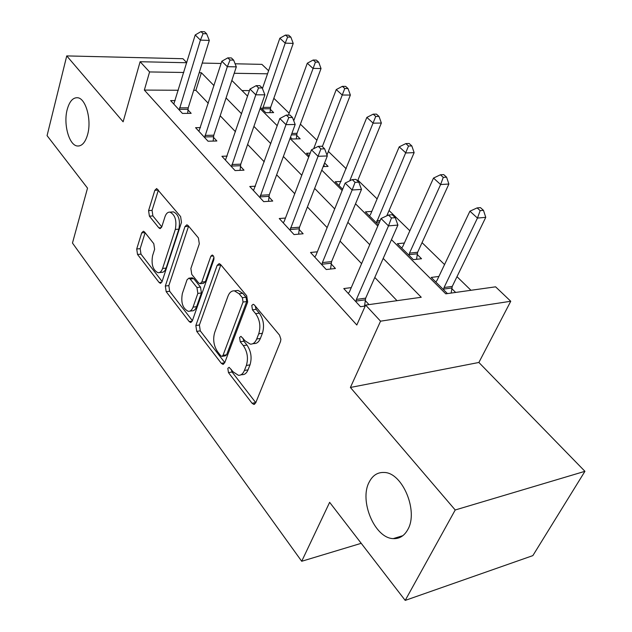 <?xml version="1.0" encoding="UTF-8"?>
<svg xmlns="http://www.w3.org/2000/svg" width="632" height="632" viewBox="0 0 632 632"><rect width="100%" height="100%" fill="white"/><g stroke="black" fill="none" stroke-linecap="round" stroke-linejoin="round"><path stroke-width="0.95" d="M227.82 368.353L228.468 372.611L252.065 403.271L253.795 404.401L255.676 402.947L280.505 341.557L280.892 339.234L279.502 335.102L254.333 304.94L253.25 304.276L251.781 305.454L252.452 309.846L255.628 313.67C259.878 319.792 260.913 326.515 258.733 333.822L256.711 338.997C255.21 342.584 253.069 344.29 250.28 344.124L245.153 340.893L240.966 336.343L239.591 337.456L240.255 341.77L243.328 345.633C247.452 351.779 248.463 358.391 246.369 365.47L244.41 370.471C243.012 373.828 241.005 375.432 238.39 375.29L233.216 371.916L229.108 367.31L227.82 368.353M231.186 369.286L232.062 371.995L255.778 402.679M255.217 305.999L256.126 309.356L259.302 313.172L255.628 313.67M242.98 338.183L243.881 341.217L246.97 345.064L243.328 345.633M87.587 134.64C91.877 120.033 85.786 98.079 77.483 97.723C72.87 97.526 69.449 101.452 67.213 109.502C63.168 124.093 69.109 145.534 77.467 146.008C81.915 146.245 85.288 142.461 87.587 134.64M407.751 529.648C418.739 511.272 402.402 472.507 384.201 472.475C377.652 472.151 372.651 475.351 369.199 482.082C358.984 500.528 374.626 538.235 393.223 538.614C399.392 538.93 404.235 535.944 407.751 529.648M144.507 231.952L143.393 231.225L141.694 232.876L136.717 248.976L137.523 254.451L159.098 282.472L160.331 283.294L162.021 281.722L181.479 222.369L180.61 216.578L156.681 188.526L154.84 190.311L148.575 210.598L149.405 216.168L158.822 227.836L159.967 228.571L161.76 226.872L164.968 216.8C166.082 213.569 167.725 212.004 169.913 212.123C175.111 214.706 176.913 220.473 175.317 229.424L162.598 268.45C161.563 271.405 160.038 272.834 158.04 272.724C152.928 270.141 151.111 264.445 152.596 255.652L154.619 249.285L153.789 243.691L144.507 231.952M178.335 90.25L144.349 90.084L149.587 71.937L140.114 61.723L186.732 62.734M405.207 600.4L455.214 509.984L584.932 471.322L532.855 555.615L405.207 600.4L329.643 502.337L301.709 561.271L72.467 243.043L87.524 188.139L47.068 135.635L66.747 55.908L123.121 121.81L140.114 61.723M584.932 471.322L478.882 362.468L350.397 387.463L455.214 509.984M350.397 387.463L380.551 321.182L365.628 305.082L421.236 297.269L383.197 258.417M144.349 90.084L356.811 325.006L365.628 305.082M195.841 325.504L196.726 331.365L221.303 363.305L222.859 364.324L224.684 362.831L247.665 302.033L246.701 295.8L220.552 264.452L219.178 263.607L217.171 265.329L195.841 325.504L199.396 325.014L200.273 330.868L224.779 362.57M189.173 321.554L166.169 291.668L165.331 286.012L184.971 226.572L186.89 224.81L188.107 225.569L198.409 237.909L199.301 243.818L190.872 268.521L191.757 274.375L198.574 282.867L199.925 283.728L201.798 282.077L210.827 256.229L212.226 255.012C213.742 255.747 214.264 257.343 213.798 259.799L192.31 320.93L190.548 322.47L189.173 321.554L192.231 321.143M186.764 62.639L182.932 58.713L66.747 55.908M397.007 300.674L374.8 277.448M361.591 263.639L340.063 241.124M327.131 227.599L307.405 206.964M294.741 193.724L276.642 174.795M264.239 161.824L247.618 144.452M235.467 131.74L220.197 115.767M208.284 103.308L195.881 90.337L193.7 90.329M369.009 304.608L365.162 300.461M365.209 306.038L360.485 306.71L343.776 288.571L351.258 287.615M317.335 251.797L310.533 252.484L326.231 269.524L335.426 268.489L331.113 263.852M285.467 218.048L279.249 218.522L294.03 234.575L303.139 233.769L299.078 229.4M255.478 186.195L249.766 186.511L263.702 201.648L272.724 201.055L268.892 196.939M227.188 156.096L221.919 156.278L235.088 170.577L244.015 170.174L240.397 166.287M200.463 127.601L195.58 127.688L208.039 141.22L216.871 140.983L213.442 137.302M175.175 100.599L170.624 100.606L182.435 113.42L191.164 113.341L187.917 109.857M470.959 290.286L456.983 276.674M444.549 264.563L422.042 242.641M409.86 230.775L389.067 210.527M377.122 198.898L357.894 180.167M346.186 168.76L328.379 151.419M316.901 140.241L300.398 124.172M289.14 113.199L273.83 98.292M249.45 90.605L241.993 90.574M455.64 292.434L451.738 288.579M438.9 276.453L431.222 277.432L447.44 293.588M404.369 243.012L397.362 243.723L413.368 259.657L421.528 258.733L417.144 254.396M371.821 211.388L365.399 211.886L378.339 224.771M341.083 181.447L335.158 181.771L342.655 189.237M323.15 166.619L328.079 166.39L324.587 162.938M310.217 153.126L306.52 153.252L309.159 155.883M290.467 137.27L292.213 139.008L300.161 138.803L296.629 135.319M260.51 107.432L265.772 112.678L273.64 112.607L270.291 109.289M301.709 561.271L361.22 543.315M235.096 63.785L261.893 64.369L268.592 70.745M391.469 239.662L445.773 293.825L495.591 286.825L510.751 301.259L380.551 321.182M478.882 362.468L510.751 301.259M202.224 63.066L221.105 63.477M213.979 85.612L201.395 72.759L199.206 72.727M183.754 72.483L149.587 71.937M369.76 244.695L347.853 222.322M334.699 208.892L314.641 188.407M301.772 175.269L283.389 156.491M270.788 143.622L253.914 126.384M241.574 113.784L226.066 97.952M231.841 80.446L247.57 96.135M260.1 108.625L277.227 125.713M290.025 138.471L308.7 157.099M321.775 170.142L342.157 190.477M355.524 203.804L377.802 226.027M267.534 73.802L234.203 73.28M195.881 90.337L201.395 72.759M240.792 374.871L242.001 374.665C244.624 374.808 246.638 373.204 248.044 369.846L244.41 370.471M246.97 345.064C251.094 351.195 252.105 357.799 250.003 364.862L248.044 369.846M252.697 343.753L253.93 343.563C256.726 343.721 258.867 342.015 260.376 338.444L256.711 338.997M259.302 313.172C263.552 319.279 264.587 325.978 262.406 333.269L260.376 338.444M220.845 264.808L199.396 325.014M220.671 355.697L221.745 356.401L223.025 355.342L243.043 302.033L242.38 297.696L239.117 293.762L234.409 290.846C231.581 290.688 229.432 292.482 227.962 296.218L214.675 332.511C212.739 339.392 213.711 345.791 217.582 351.708L220.671 355.697M222.219 356.322L225.332 355.832L226.619 354.773L223.025 355.342M235.949 290.665L238.051 290.412L242.767 293.319L246.03 297.238L246.701 301.567L226.619 354.773M192.397 320.677L169.668 291.265L166.169 291.668M188.589 226.145L168.831 285.617L169.668 291.265M200.494 283.665L203.496 283.318L205.384 281.675L213.924 257.343M182.364 293.493C180.744 302.625 182.719 308.574 188.297 311.331C190.366 311.45 191.954 310.051 193.044 307.144L197.84 293.414L196.955 287.528L190.161 279.02L188.85 278.183L187.025 279.81L182.364 293.493M189.813 311.134L191.836 310.873C193.913 310.991 195.501 309.601 196.591 306.694L193.044 307.144M191.867 277.851L193.716 278.633L200.526 287.118L201.411 292.987L196.591 306.694M159.296 272.59L161.523 272.36C163.53 272.471 165.055 271.049 166.105 268.094L162.598 268.45M172.283 211.965L173.46 211.886C178.659 214.461 180.468 220.213 178.864 229.147L166.105 268.094M158.411 189.971L152.067 210.361L152.897 215.923L161.76 226.864M145.123 232.734L140.17 248.676L140.976 254.135L162.1 281.469M451.145 293.066L452.267 286.399L485.763 217.337L477.46 218.072L469.916 211.199L436.988 280.474L435.772 281.967M443.538 289.701L444.075 287.513L477.46 218.072L480.162 210.638L483.48 210.361L480.446 207.628L477.128 207.896L480.162 210.638M469.916 211.199L477.128 207.896M483.48 210.361L485.763 217.337M356.401 299.418L365.667 298.162L397.907 225.071L388.49 225.9L356.401 299.418L355.903 301.733M391.461 217.969L395.229 217.661L392.227 214.73L388.459 215.038L391.461 217.969L388.49 225.9L381.033 218.53L349.433 291.865L348.256 293.438M365.667 298.162L364.522 306.141M397.907 225.071L395.229 217.661M388.459 215.038L381.033 218.53M416.543 259.294L417.641 252.263L448.886 184.03L440.615 184.536L433.505 178.074L402.797 246.512L401.66 247.997M408.983 255.288L409.481 253.148L440.615 184.536L443.269 177.363L446.579 177.173L443.719 174.606L440.409 174.787L443.269 177.363M433.505 178.074L440.409 174.787M446.579 177.173L448.886 184.03M386.768 215.836L414.142 152.644L405.91 152.96L399.211 146.861L370.526 214.446L369.451 215.923M376.38 222.82L408.525 146.024L411.819 145.913L409.125 143.488L405.831 143.59L408.525 146.024M399.211 146.861L405.831 143.59M411.819 145.913L414.142 152.644M357.57 180.95L381.357 123.035L373.172 123.169L366.852 117.41L339.005 185.603M349.725 180.839L375.74 116.454L379.018 116.414L376.475 114.131L373.196 114.163L375.74 116.454M366.852 117.41L373.196 114.163M379.018 116.414L381.357 123.035M322.391 262.588L331.579 261.593L361.488 189.418L352.143 189.995L322.391 262.588L321.933 264.855M355.058 182.356L358.802 182.142L355.982 179.401L352.245 179.607L355.058 182.356L352.143 189.995L345.151 183.083L315.842 255.486L314.744 257.058M331.579 261.593L330.568 269.035M361.488 189.418L358.802 182.142M352.245 179.607L345.151 183.083M290.412 227.947L299.513 227.188L327.313 155.954L318.046 156.302L289.985 230.174M320.906 148.939L324.611 148.812L321.972 146.237L318.259 146.355L320.906 148.939L318.046 156.302L311.473 149.816L284.242 221.271L283.215 222.827M299.513 227.188L298.62 234.164M327.313 155.954L324.611 148.812M318.259 146.355L311.473 149.816M260.281 195.32L269.287 194.767L295.176 124.48L285.988 124.638L259.886 197.5M288.8 117.52L292.474 117.481L289.985 115.056L286.312 115.095L288.8 117.52L285.988 124.638L279.81 118.532L253.503 190.572M269.287 194.767L268.497 201.332M295.176 124.48L292.474 117.481M286.312 115.095L279.81 118.532M326.973 155.037L350.365 95.037L342.244 95.021L336.256 89.578L313.67 148.694M323.971 166.579L324.255 163.783M322.336 146.592L344.764 88.52L348.019 88.543L345.609 86.379L342.362 86.347L344.764 88.52M336.256 89.578L342.362 86.347M348.019 88.543L350.365 95.037M231.841 164.518L240.76 164.154L264.895 94.84L255.802 94.816L231.478 166.666M258.559 87.935L262.201 87.959L259.855 85.675L256.213 85.644L258.559 87.935L255.802 94.816L249.98 89.057L225.45 160.117M240.76 164.154L240.049 170.356M264.895 94.84L262.201 87.959M256.213 85.644L249.98 89.057M296.29 138.906L297 133.328L321.032 68.54L312.966 68.382L307.294 63.224L288.461 115.071M293.738 120.767L315.447 62.078L318.678 62.149L316.395 60.103L313.172 60.024L315.447 62.078M307.294 63.224L313.172 60.024M318.678 62.149L321.032 68.54M269.99 112.638L270.638 107.337L293.216 43.418L285.214 43.126L279.842 38.236L262.43 88.551M262.422 109.344L285.214 43.126L287.655 37.012L290.862 37.138L288.698 35.194L285.498 35.06L287.655 37.012M279.842 38.236L285.498 35.06M290.862 37.138L293.216 43.418M204.965 135.414L213.782 135.209L236.321 66.858L227.33 66.684L204.626 137.515M230.032 60.024L233.635 60.111L231.415 57.954L227.82 57.86L230.032 60.024L227.33 66.684L221.824 61.249L198.922 131.322M213.782 135.209L213.15 141.086M236.321 66.858L233.635 60.111M227.82 57.86L221.824 61.249M179.52 107.851L188.233 107.803L209.31 40.416L200.415 40.1L179.204 109.913M203.07 33.646L206.632 33.788L204.539 31.742L200.976 31.6L203.07 33.646L200.415 40.1L195.217 34.958L173.8 104.051M188.233 107.803L187.665 113.373M209.31 40.416L206.632 33.788M200.976 31.6L195.217 34.958M232.062 371.995L228.468 372.611M256.126 309.356L252.452 309.846M243.881 341.217L240.255 341.77M250.003 364.862L246.369 365.47M262.406 333.269L258.733 333.822M255.691 402.576L252.065 403.271M220.789 264.958L217.171 265.329M224.708 362.752L221.303 363.305M200.273 330.868L196.726 331.365M246.701 301.567L243.043 302.033M246.03 297.238L242.38 297.696M242.767 293.319L239.117 293.762M168.831 285.617L165.331 286.012M188.541 226.296L184.971 226.572M205.384 281.675L201.798 282.077M213.426 255.976L210.827 256.229M201.411 292.987L197.84 293.414M200.526 287.118L196.955 287.528M193.716 278.633L190.161 279.02M178.864 229.147L175.317 229.424M161.429 227.631L158.822 227.836M152.897 215.923L149.405 216.168M152.067 210.361L148.575 210.598M158.356 190.121L154.84 190.311M161.839 282.172L159.098 282.472M140.976 254.135L137.523 254.451M140.17 248.676L136.717 248.976M145.028 232.615L141.694 232.876M451.817 287.971L443.617 289.093M452.267 286.399L444.075 287.513M355.974 301.093L365.233 299.821M417.215 253.803L409.054 254.696M417.641 252.263L409.481 253.148M379.548 221.974L376.443 222.235M380.211 220.426L376.838 220.71M321.996 264.223L331.176 263.22M290.041 229.558L299.141 228.784M259.942 196.9L268.948 196.339M231.525 166.074L240.444 165.703M296.685 134.774L291.336 134.893M297 133.328L291.873 133.447M270.338 108.759L262.47 108.807M270.638 107.337L262.77 107.385M204.673 136.939L213.49 136.725M179.243 109.352L187.965 109.296M402.861 535.675L393.223 538.614M79.134 145.96L77.467 146.008M254.609 404.243L253.795 404.401M223.554 364.214L222.859 364.324M238.051 290.412L234.409 290.846M192.405 277.796L188.85 278.183M191.133 322.391L190.548 322.47M173.46 211.886L169.913 212.123M160.41 228.539L159.967 228.571M160.812 283.239L160.331 283.294"/></g></svg>
